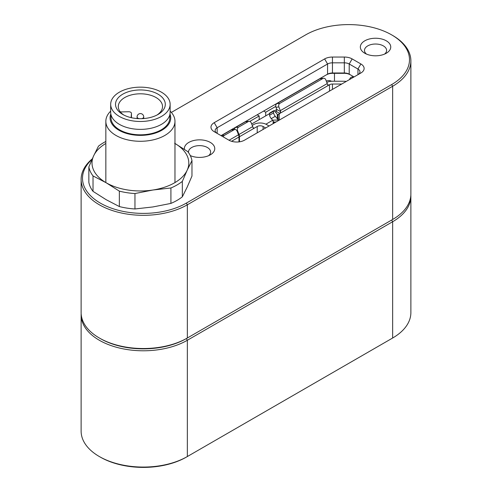 <?xml version="1.0" encoding="UTF-8"?>
<svg xmlns="http://www.w3.org/2000/svg" width="492" height="492" viewBox="0 0 492 492"><rect width="100%" height="100%" fill="white"/><g stroke="black" fill="none" stroke-linecap="round" stroke-linejoin="round"><path stroke-width="0.74" d="M357.967 74.673A6.913 3.991 0 0 0 359.972 71.863A6.913 3.991 0 0 0 357.948 69.04L349.215 63.997L349.215 74.157L354.037 76.943L350.169 74.71A8.296 4.791 0 0 0 344.326 73.32L332.457 73.32A8.296 4.791 0 0 0 326.59 74.722L327.567 74.157A6.913 3.991 180 0 1 332.457 72.988L344.326 72.988A6.913 3.991 180 0 1 349.215 74.157L350.193 74.722M326.614 74.71L221.068 135.644L327.567 74.157L327.567 63.997L217.157 127.742A6.913 3.991 0 0 0 215.133 130.565A6.913 3.991 0 0 0 217.138 133.375M350.163 74.704L351.103 75.245A17.976 10.375 0 0 0 348.004 73.812M328.785 73.812A17.976 10.375 0 0 0 325.679 75.245L326.62 74.704L325.679 75.245M81.125 179.389L81.125 312.605A62.22 35.922 0 0 0 99.347 338.01A62.22 35.922 0 0 0 187.341 338.01L391.675 220.035A60.836 35.123 0 0 0 391.712 220.016A60.836 35.123 180 0 1 391.675 220.035L392.653 219.469A62.22 35.922 0 0 0 410.875 194.069L410.875 60.854A62.22 35.922 180 0 1 392.653 86.254L187.341 204.795A62.22 35.922 180 0 1 119.531 212.581A62.22 35.922 180 0 1 81.125 179.389A62.22 35.922 180 0 1 92.262 158.879M99.839 338.293A60.836 35.123 0 0 0 186.363 338.57A60.836 35.123 180 0 1 100.325 338.57L99.347 338.01M92.041 159.383A60.836 35.123 0 0 0 105.257 205.656A60.836 35.123 0 0 0 186.363 203.098L187.341 204.795L187.341 338.01L392.653 219.469L392.653 86.254L391.675 84.562A60.836 35.123 0 0 0 391.675 34.889A60.836 35.123 0 0 0 305.637 34.889L171.345 112.422M186.363 203.098L391.675 84.562M184.402 149.328A15.209 8.782 180 0 1 193.184 140.657A15.209 8.782 180 0 1 210.312 142.416A15.209 8.782 180 0 1 210.312 154.839A15.209 8.782 180 0 1 190.281 155.583M386.3 40.818A15.209 8.782 180 0 1 386.3 53.234A15.209 8.782 180 0 1 364.787 53.234A15.209 8.782 180 0 1 364.787 40.818A15.209 8.782 180 0 1 386.3 40.818M214.223 131.696L214.223 131.696A11.064 6.384 180 0 1 214.223 122.662L324.634 58.917A11.064 6.384 180 0 1 332.457 57.047L344.326 57.047A11.064 6.384 180 0 1 352.149 58.917L360.882 63.96A11.064 6.384 180 0 1 360.882 72.988L244.536 140.159A11.064 6.384 180 0 1 228.891 140.159L214.223 131.696M391.675 34.889L392.653 35.455A62.22 35.922 180 0 1 410.875 60.854M384.596 54.077A11.064 6.384 0 0 0 386.607 50.412A11.064 6.384 0 0 0 383.366 45.897A11.064 6.384 0 0 0 371.312 44.508A11.064 6.384 0 0 0 364.486 50.412A11.064 6.384 0 0 0 366.491 54.077M208.614 155.681A11.064 6.384 0 0 0 210.619 152.016A11.064 6.384 0 0 0 207.378 147.502A11.064 6.384 0 0 0 195.324 146.112A11.064 6.384 0 0 0 188.498 152.016A11.064 6.384 0 0 0 188.559 152.668M190.195 155.41A11.064 6.384 0 0 0 190.509 155.681M352.149 58.917L349.215 63.997A6.913 3.991 0 0 0 344.326 62.828L332.457 62.828A6.913 3.991 0 0 0 327.567 63.997L324.634 58.917M122.809 94.156A24.889 14.366 180 0 1 158.006 94.156A24.889 14.366 180 0 1 158.006 114.476A24.889 14.366 180 0 1 122.809 114.476A24.889 14.366 180 0 1 122.809 94.156M156.973 115.042A22.122 12.774 0 0 0 162.532 106.573A22.122 12.774 0 0 0 148.873 94.771A22.122 12.774 0 0 0 124.765 97.545A22.122 12.774 0 0 0 118.289 106.573A22.122 12.774 0 0 0 119.95 111.432A22.122 12.774 0 0 0 123.843 115.042M131.136 117.613L131.136 117.65A1.384 0.799 180 0 1 131.136 117.613L131.438 113.412A2.768 1.599 0 0 0 131.444 113.345A2.768 1.599 0 0 0 128.56 111.752L121.284 111.93A1.384 0.799 180 0 1 119.95 111.432M161.431 116.45A29.729 17.165 180 0 1 129.033 120.171A29.729 17.165 180 0 1 110.682 104.316A29.729 17.165 180 0 1 140.411 87.152A29.729 17.165 180 0 1 170.134 104.316A29.729 17.165 180 0 1 161.431 116.45M110.682 104.316L110.682 112.219A29.729 17.165 0 0 0 129.033 128.074A29.729 17.165 0 0 0 161.431 124.353A29.729 17.165 0 0 0 170.134 112.219L170.134 104.316M110.835 113.972A30.332 17.509 0 0 0 133.117 134.857A30.332 17.509 0 0 0 169.703 122.397A30.332 17.509 0 0 0 169.98 113.972M170.134 111.137A34.569 19.957 180 0 1 174.974 121.321A34.569 19.957 180 0 1 173.799 126.487A34.569 19.957 180 0 1 135.897 141.112A34.569 19.957 180 0 1 105.841 121.321A34.569 19.957 180 0 1 110.682 111.137M169.789 114.827L169.789 117.865A29.385 16.962 180 0 1 168.787 122.256A29.385 16.962 180 0 1 136.573 134.679A29.385 16.962 180 0 1 111.026 117.865L111.026 114.827M105.841 143.467A48.394 27.939 0 0 0 93.665 155.792A48.394 27.939 0 0 0 106.192 182.778A48.394 27.939 0 0 0 152.932 190.01A48.394 27.939 0 0 0 187.151 170.25L182.335 181.388A51.851 29.938 180 0 1 170.915 187.981L152.932 190.01L134.956 193.547A51.851 29.938 180 0 1 119.353 191.136L106.192 182.778L93.025 175.933A51.851 29.938 180 0 1 88.849 166.929L88.849 182.347A51.851 29.938 0 0 0 93.025 191.357L106.192 199.709L119.353 206.554A51.851 29.938 0 0 0 134.956 208.971L152.932 206.941L170.915 203.405A51.851 29.938 0 0 0 182.335 196.812L187.151 187.188L191.972 176.05L191.972 160.626L187.151 170.25A48.394 27.939 0 0 0 174.974 143.467M88.849 166.929L93.665 155.792L98.48 146.167A51.851 29.938 180 0 1 105.841 141.462M174.629 143.264L187.79 151.622A51.851 29.938 180 0 1 191.972 160.626M93.025 191.357L93.025 175.933M119.353 191.136L119.353 206.554M134.956 208.971L134.956 193.547M170.915 187.981L170.915 203.405M182.335 196.812L182.335 181.388M410.845 195.201A62.22 35.922 180 0 1 410.875 196.326A62.22 35.922 180 0 1 392.653 221.726L187.341 340.267A62.22 35.922 180 0 1 119.531 348.053A62.22 35.922 180 0 1 81.125 314.868A62.22 35.922 180 0 1 81.155 313.736M81.125 314.868L81.125 431.146A62.22 35.922 0 0 0 99.347 456.545A62.22 35.922 0 0 0 187.341 456.545L392.653 338.01A62.22 35.922 0 0 0 410.875 312.611L410.875 196.326M186.363 338.57L187.341 340.267L187.341 456.545L186.363 457.111A60.836 35.123 180 0 1 100.325 457.111L99.347 456.545M391.712 338.551A60.836 35.123 180 0 1 391.675 338.576L392.653 338.01L391.675 338.576M235.975 428.471L224.739 434.953M272.691 120.269L265.901 124.193M276.799 109.476L274.315 110.915M269.499 113.689L251.683 123.978M331.497 81.272L331.442 81.235A13.831 7.989 120 0 0 326.294 81.088M273.577 112.883L273.472 111.284A2.768 0.836 -120.5 0 1 273.644 110.725A2.768 0.836 -120.5 0 1 274.936 111.512L277.199 114.126L277.519 118.916L275.256 116.296A2.768 0.836 -120.5 0 1 273.81 113.837A2.768 0.836 -120.5 0 1 273.577 112.883L269.604 115.22A2.768 0.836 -120.5 0 0 269.831 116.174A2.768 0.836 -120.5 0 0 271.283 118.633L272.586 120.146L278.177 120.023L278.331 120.645M275.994 121.998L273.595 122.053L272.586 120.146M278.349 120.638L277.857 115.233A4.84 3.948 -3.8 0 0 277.199 114.126M273.472 111.284L269.493 113.627A2.768 0.836 -120.5 0 1 269.665 113.062L273.644 110.725M269.493 113.627L269.604 115.22M277.519 118.916A4.84 3.948 -3.8 0 1 278.177 120.023M273.595 122.053L273.681 123.332M269.075 125.995L266.498 124.507A8.985 5.191 -0 0 0 253.792 124.507L252.236 125.405M253.011 127.612A4.84 2.792 -120 0 0 252.697 126.585L251.277 122.92A2.768 2.183 -95.1 0 0 249.075 121.296A2.768 2.183 -95.1 0 0 248.343 121.53L238.565 127.176A2.768 2.183 -95.1 0 0 237.587 130.823L239.007 134.488A4.84 2.792 -120 0 1 239.469 136.727L254.13 128.264L253.011 127.612L253.423 128.32L254.13 128.264L257.211 126.481A4.145 2.392 -0 0 1 263.079 126.481L265.649 127.969M341.743 84.034L332.451 84.034A4.145 2.392 180 0 0 329.517 84.735L327.973 85.282L327.561 84.575A4.84 2.792 -120 0 0 327.248 83.548L325.821 79.882A2.768 2.183 -95.1 0 0 323.619 78.259A2.768 2.183 -95.1 0 0 322.887 78.492L279.874 103.326A2.768 2.183 -95.1 0 0 278.896 106.973L280.317 110.639A4.84 2.792 -120 0 1 280.631 111.666L276.787 109.452L276.375 111.469L275.797 111.801A8.985 5.191 -0 0 0 275.403 112.047M278.011 115.565A4.145 2.392 180 0 1 279.222 113.775L279.794 113.443L276.375 111.469M326.799 82.398A8.985 5.191 -0 0 1 332.451 81.242L343.68 81.242A8.985 5.191 180 0 1 346.22 81.451M276.787 109.452L275.932 107.244A2.768 2.183 -95.1 0 1 276.91 103.591L319.929 78.757A2.768 2.183 -95.1 0 1 320.661 78.523L323.619 78.259M280.631 111.666L279.794 113.443L328.681 85.221L327.561 84.575M349.4 79.618L349.96 78.566A2.768 2.257 114.5 0 1 353.065 77.183A2.768 2.257 114.5 0 1 353.219 77.262L353.065 77.183M234.407 129.525A2.768 2.183 -95.1 0 1 235.6 127.44L245.379 121.795A2.768 2.183 -95.1 0 1 246.111 121.561L249.075 121.296M234.899 129.482A2.768 2.183 -95.1 0 0 234.167 129.716L231.203 129.98A2.768 2.183 -95.1 0 1 231.935 129.747L234.899 129.482A2.768 2.183 -95.1 0 1 237.095 131.106L238.522 134.771L229.038 140.245M223.282 136.924A2.768 2.183 -95.1 0 1 224.389 135.362L221.425 135.626A2.768 2.183 -95.1 0 0 221.24 135.743M231.203 129.98L221.425 135.626M234.167 129.716L224.389 135.362M238.977 141.893L238.977 137.01A4.84 2.792 -120 0 0 238.522 134.771M239.469 136.727L239.469 141.831M259.186 119.648L259.186 115.977L249.807 121.389M232.716 128.916L233.854 129.574M257.162 114.808L259.186 115.977M265.705 115.884L265.705 112.213L275.729 106.426M263.681 111.044L265.705 112.213M357.948 74.686L357.948 69.04L360.882 63.96M214.223 122.662L217.157 127.742L217.157 133.387M334.48 73.32L334.48 81.242M332.457 57.047L332.457 73.32M344.326 73.32L344.326 57.047M143.725 118.554L143.725 116.905A3.321 1.919 180 0 1 141.714 118.664M139.101 118.664A3.321 1.919 180 0 1 137.342 117.637A3.321 1.919 180 0 1 137.09 116.905L137.09 118.554M131.438 117.717L131.438 113.412M392.653 338.01L392.653 221.726L391.675 220.035L392.653 219.469M275.256 116.296L271.283 118.633M273.171 120.97L273.171 123.627M279.222 113.775L279.222 120.134M329.517 84.735L329.517 91.094M278.896 106.973L275.932 107.244M322.887 78.492L319.929 78.757M279.874 103.326L276.91 103.591M280.317 110.639L327.248 83.548M332.451 84.034L332.451 89.403M237.587 130.823L236.996 130.878M238.565 127.176L235.6 127.44M248.343 121.53L245.379 121.795M239.007 134.488L252.697 126.585M238.977 137.01L231.554 141.296M257.211 132.84L257.211 126.481M263.079 129.451L263.079 126.481M143.725 116.905A3.321 3.321 0 0 0 140.411 113.584A3.321 3.321 0 0 0 137.09 116.905M131.444 117.717L131.444 113.345M105.841 121.321L105.841 182.575M174.974 121.321L174.974 182.575M273.165 123.627L273.165 120.958"/></g></svg>

